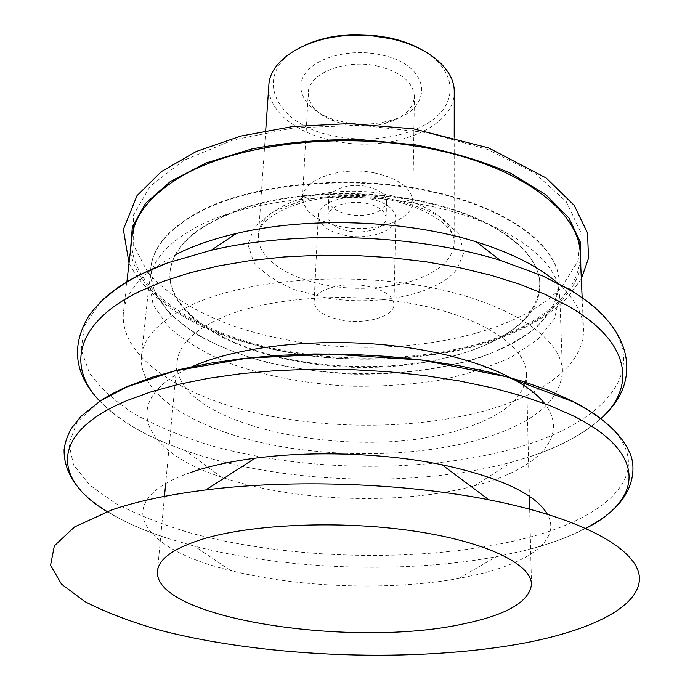 <?xml version="1.0" encoding="UTF-8"?>
<svg xmlns="http://www.w3.org/2000/svg" width="690" height="690" viewBox="0 0 690 690"><rect width="100%" height="100%" fill="white"/><g stroke="black" fill="none" stroke-linecap="round" stroke-linejoin="round"><path stroke-width="0.52" stroke-dasharray="3.45 2.59" d="M152.671 268.712C159.2 252.885 174.389 238.706 198.237 226.173C248.193 200.247 336.591 189.992 413.871 202.981C491.237 215.944 546.532 249.306 557.339 282.848M557.373 282.935L559.763 295.906L554.415 318.815L537.708 339.506L511.48 357.049C490.012 367.002 465.672 374.774 438.469 380.38C410.24 384.666 381.13 386.616 351.15 386.236C305.454 383.933 263.718 375.86 225.958 362.009C202.696 351.9 183.48 340.101 168.308 326.612L153.085 304.808L149.351 281.58L152.637 268.798M342.585 320.272C324.498 316.779 315.011 310.56 314.131 301.599C313.752 290.093 341.567 281.46 366.045 286.039C383.864 289.679 393.171 295.794 393.99 304.394C394.37 316.313 366.58 324.593 342.585 320.272M131.945 237.429C127.598 284.496 185.369 326.448 261.182 345.535C337.496 364.553 429.465 362.034 496.817 337.867C547.153 319.66 581.722 288.558 580.204 253.075M454.236 91.779C455.193 128.305 390.238 153.068 335.237 141.165C296.562 133.92 266.806 110.4 268.859 85.301M421.642 49.628C453.416 67.491 458.505 96.583 437.313 115.963C416.268 135.464 373.575 143.718 336.358 136.379C274.042 126.322 248.115 71.053 304.316 45.531M344 122.173L331.545 118.758C306.282 109.908 293.681 90.019 305.101 73.649C316.218 57.21 350.606 48.257 380.311 54.726C432.509 64.86 434.933 110.167 389.367 120.784C374.748 124.692 359.628 125.149 344 122.173M377.585 66.085C401.097 72.053 413.362 82.257 414.388 96.686C413.258 108.96 403.685 117.826 385.676 123.268C372.885 126.675 359.645 127.081 345.957 124.476L335.055 121.5C317.469 114.807 308.542 105.303 308.266 92.978C308.025 73.597 345.069 58.581 377.585 66.085M374.472 172.94C398.932 178.563 411.706 188.068 412.793 201.428C413.293 220.3 374.843 233.401 341.843 226.838C316.796 221.524 303.704 211.77 302.556 197.582C302.168 179.633 340.619 165.841 374.472 172.94M349.226 214.633C336.168 211.813 329.346 206.733 328.759 199.401C328.535 189.897 348.683 182.746 366.321 186.404C379.215 189.31 385.952 194.321 386.521 201.42C386.78 211.183 366.632 218.143 349.226 214.633M365.778 203.222C378.758 206.112 385.538 211.054 386.115 218.057C386.374 227.683 366.114 234.531 348.605 231.064C335.469 228.269 328.604 223.258 328.009 216.03C327.776 206.646 348.036 199.617 365.778 203.222M345.854 235.523C328.311 231.814 319.134 225.113 318.323 215.427C318.021 202.972 345.043 193.545 368.762 198.401C386.029 202.265 395.042 208.837 395.81 218.135C396.163 231.029 369.15 240.12 345.854 235.523M152.18 269.091C134.636 282.797 125.045 297.269 123.398 312.492C119.482 356.29 179.081 395.318 256.723 413.224C334.883 431.06 428.809 429.059 497.783 406.945C549.326 390.264 584.896 361.577 583.499 328.552C582.912 313.174 574.261 297.994 557.546 283.021M176.364 254.256L152.456 268.876M100.059 302.548L84.43 325.913L81.204 349.683L89.338 372.764C99.826 387.538 114.695 401.175 133.946 413.672C155.19 425.376 179.219 435.537 206.034 444.162C302.375 472.426 427.8 473.909 519.475 446.956C601.404 423.186 650.989 372.376 607.467 320.272M99.843 401.209C115.851 417.778 138.466 432.009 167.679 443.92L185.541 450.691C280.563 483.845 414.759 488.529 511.859 462.084L530.153 456.582C560.125 446.741 583.68 434.114 600.809 418.701M191.087 367.115C115.73 400.657 144.063 452.226 221.318 477.04C293.561 501.889 400.536 505.623 474.341 485.881L479.662 484.406C537.7 468.234 570.173 436.149 544.652 403.581M99.507 401.433L77.185 422.09L68.862 443.644L73.537 464.957L89.7 485.105L115.592 503.415C136.974 514.559 161.581 524.314 189.414 532.68C289.74 560.177 423.531 563.118 520.916 539.382C611.478 517.854 663.53 467.923 601.119 418.942M107.071 511.583C123.751 521.744 143.874 530.644 167.437 538.286L194.399 546.144C285.488 569.811 403.848 573.942 496.369 556.692L523.814 550.732C547.851 544.755 568.543 537.277 585.896 528.298M190.475 472.538C106.053 501.975 142.709 549.861 230.529 570.492C298.192 587.707 389.928 590.916 458.626 578.462L476.937 574.667C529.661 562.454 561.695 539.304 547.343 514.145M220.222 318.314C193.062 330.933 178.684 345.466 177.106 361.914C171.042 426.593 360.956 464.387 464.439 428.318C504.226 415.423 524.9 397.362 526.47 374.109C526.28 346.906 483.664 317.443 415.984 304.35C348.441 291.206 266.254 297.554 220.222 318.314M485.415 437.762C534.819 422.315 560.504 400.088 562.471 371.082C561.945 338.505 510.522 302.72 427.895 286.971C345.431 271.144 245.468 279.579 191.052 305.178C159.925 320.212 143.373 337.281 141.407 356.376C138.311 393.843 192.639 427.645 264.132 443.239C336.039 458.79 422.582 457.013 485.415 437.762M484.604 355.54C532.637 338.281 557.52 313.743 559.262 281.925C558.59 246.227 508.659 207.457 428.818 190.682C349.14 173.82 252.557 183.385 199.574 211.511C169.248 228.028 152.999 246.744 150.825 267.668C147.289 308.697 199.686 345.699 269.195 362.586C339.109 379.414 423.505 377.051 484.604 355.54M473.297 349.821C516.051 334.167 538.209 312.216 539.778 283.978C540.106 250.53 490.978 213.866 415.061 199.91C359.197 189.388 294.518 192.225 247.262 206.776C199.16 223.112 173.449 244.536 170.12 271.066C167.127 307.844 214.288 341.36 277.596 356.652C341.214 371.901 418.192 369.555 473.297 349.821M199.522 212.028C169.197 228.545 152.947 247.253 150.774 268.16L154.448 291.68L169.567 313.769L194.364 333.339C214.987 344.905 238.611 354.479 265.236 362.052C292.983 368.374 321.764 372.384 351.572 374.101C397.138 374.972 439.159 369.737 477.635 358.369C501.44 349.778 521.347 339.187 537.346 326.612L553.966 305.636L559.28 282.426C558.607 246.735 508.668 207.983 428.809 191.216C349.114 174.354 252.514 183.92 199.522 212.028M415.052 200.445C490.987 214.392 540.115 251.039 539.787 284.47C541.529 345.078 412.284 380.975 305.722 362.681C229.253 351.296 165.764 313.838 170.068 271.558C173.397 245.045 199.117 223.629 247.218 207.302C294.483 192.751 359.171 189.923 415.052 200.445M580.799 266.676C578.039 278.7 571.648 289.886 561.625 300.219C513.86 349.571 396.991 369.754 297.105 353.539C211.977 340.575 137.81 300.538 130.41 250.944M147.927 272.49L133.213 244.614L133.412 215.159L150.179 186.222L183.868 160.304L233.013 140.044L293.983 127.848L361.206 125.295L427.99 132.799L487.683 149.454L534.897 173.25L566.231 201.549L580.454 231.599L578.16 260.949L561.168 287.635C513.645 337.617 397.216 358.145 297.735 341.774C231.711 331.036 182.609 308.93 150.429 275.465M325.973 297.787L295.096 289.852C276.794 282.262 262.95 272.955 253.575 261.907L247.943 244.407L254.489 226.924L273.206 211.554L302.41 200.385C326.154 195.589 351.115 194.278 377.301 196.452C402.546 200.712 423.884 207.759 441.324 217.566L458.807 234.229L463.991 252.126L457.039 269.169C437.529 294.596 377.24 306.834 325.973 297.787M448.017 259.121C430.62 282.521 375.645 293.957 328.906 285.591C288.17 278.95 256.559 257.931 258.431 235.566C257.706 205.767 326.042 182.134 386.736 194.589C429.784 204.369 452.252 220.308 454.158 242.406C454.106 248.271 452.062 253.842 448.017 259.121M581.325 278.881L567.111 298.149C540.606 323.524 501.966 341.447 451.191 351.917C408.385 359.43 364.337 361.12 319.03 356.997C277.251 351.831 244.614 343.629 213.555 331.562C173.69 314.674 142.916 291.197 129.021 263.08M265.719 130.565L258.431 235.566C257.698 216.824 302.289 194.062 357.782 196.314C413.31 197.935 456.193 223.758 454.158 242.406L454.21 137.146M385.676 123.268L389.367 120.784M335.055 121.5L331.545 118.758M412.793 201.428L414.388 96.686M302.556 197.582L308.266 92.978M386.115 218.057L386.521 201.42M328.009 216.03L328.759 199.401M393.99 304.394L395.81 218.135M314.131 301.599L318.323 215.427M126.891 281.831L123.398 312.492M582.153 297.726L583.499 328.552M530.153 456.582C561.358 446.309 586.026 432.596 604.173 415.44M167.679 443.92C137.267 431.5 113.617 416.096 96.712 397.716M474.341 485.881L511.859 462.084M221.318 477.04L185.541 450.691M523.814 550.732C562.988 541.081 592.883 527.22 613.505 509.16M167.437 538.286C129.03 525.927 100.179 510.022 80.868 490.555M458.626 578.462L496.369 556.692M230.529 570.492L194.399 546.144M177.106 361.914L165.678 483.604M164.479 496.352L157.449 571.216M526.47 374.109L529.377 496.308M529.687 509.108L531.473 584.283M149.351 281.58L141.407 356.376M559.763 295.906L562.471 371.082M150.825 267.668L150.774 268.16M559.262 281.925L559.28 282.426M539.787 284.47L539.778 283.978M170.068 271.558L170.12 271.066"/><path stroke-width="1.03" d="M582.153 297.726L580.204 253.075C579.16 212.727 524.245 168.688 436.037 149.859C348.01 130.919 241.621 142.476 184.118 174.82C151.878 193.398 134.481 214.271 131.945 237.429L126.891 281.831M265.719 130.565L268.859 85.301C269.592 59.668 307.214 36.061 353.763 35.285L373.023 35.958L390.566 38.675C428.775 46.687 454.831 69.647 454.236 91.779L454.21 137.146M304.316 45.531C318.72 38.821 335.349 35.164 354.212 34.552L372.635 35.199L389.419 37.795C401.546 40.46 412.284 44.401 421.642 49.628M557.546 283.021C538.899 266.72 511.825 253.006 476.333 241.88C406.082 219.817 307.964 216.393 236.342 233.496C213.15 238.921 193.157 245.847 176.364 254.256M607.467 320.272C598.29 309.318 585.267 298.882 568.388 288.963L542.685 275.922L500.241 260.337C416.337 234.229 296.726 230.055 211.209 250.246L167.782 262.83L140.234 274.542C123.182 283.133 109.788 292.465 100.059 302.548M600.809 418.701C636.37 386.754 631.126 341.878 567.577 305.704L545.212 294.406L519.415 284.142L490.564 275.137L459.091 267.608L425.566 261.726L390.6 257.646L354.876 255.472L319.099 255.24L283.978 256.965L250.194 260.579L218.385 265.978L189.103 273.016L162.805 281.529L139.872 291.284C74.831 322.92 66.783 367.028 99.843 401.209M544.652 403.581C524.805 377.792 466.604 354.125 393.464 345.785C320.367 337.453 241.052 345.888 194.822 365.493L191.087 367.115M601.119 418.942C593.107 412.698 583.369 406.677 571.915 400.873L548.792 390.54L522.097 381.122L492.203 372.816L459.566 365.838L424.773 360.344L388.479 356.48L351.391 354.341L314.261 353.97L277.829 355.376L242.82 358.507L209.889 363.268L179.616 369.53L152.49 377.128L128.875 385.874C117.481 390.738 107.692 395.922 99.507 401.433M585.896 528.298C641.993 500.034 649.342 453.485 572.45 415.492L549.231 405.323L522.408 396.051L492.367 387.866L459.566 380.975L424.6 375.55L388.125 371.729L350.848 369.59L313.536 369.202L276.932 370.556L241.75 373.609L208.673 378.267L178.262 384.399L151.024 391.842L127.322 400.416C48.99 432.949 53.337 479.61 107.071 511.583M547.343 514.145C535.354 493.902 500.259 477.428 442.031 464.732C385.244 453.097 312.475 450.553 255.015 458.203C229.779 461.541 208.268 466.319 190.475 472.538M525.228 642.899C590.597 630.263 638.112 607.562 639.432 579.471C640.467 551.56 587.095 519.07 488.874 499.802C404.107 482.991 291.577 479.058 205.844 489.926C168.17 494.652 136.758 501.345 111.608 509.979L74.486 526.97L54.355 545.833L50.568 565.257L61.505 584.145L85.017 601.663C106.044 612.479 131.264 622.061 160.658 630.41C267.427 658.019 417.088 663.159 525.228 642.899M465.008 623.553C507.409 614.574 529.566 601.482 531.473 584.283C531.524 564.11 485.933 541.529 412.896 530.903C340.015 520.226 251.332 524.107 202.437 539.166C173.604 548.326 158.614 559.012 157.449 571.216C153.456 619.137 355.134 648.695 465.008 623.553M130.41 250.944L132.333 226.915L145.59 203.3L170.439 181.47L206.301 162.9L251.643 149.014C285.824 142.425 321.859 139.268 359.766 139.544L415.38 144.874C451.139 151.645 483.086 161.201 511.23 173.552L545.712 194.571L568.974 218.083L580.549 242.57L580.799 266.676M150.429 275.465L147.927 272.49M129.021 263.08L123.346 229.468L137.008 195.675L161.253 171.698L196.253 151.507L240.819 136.077L292.663 126.529L348.674 123.622L413.362 128.814L488.589 147.901L546.178 178.011L574.184 205.335L587.544 233.048L588.527 258.241L581.325 278.881M354.212 34.552L353.763 35.285M372.635 35.199L373.023 35.958M236.342 233.496L211.209 250.246M476.333 241.88L500.241 260.337M604.173 415.44C641.726 380.371 634.231 327.043 568.896 289.421L542.685 275.922M96.712 397.716C74.115 372.186 71.45 344.983 88.708 316.098C104.285 294.268 130.634 276.518 167.782 262.83M613.505 509.16C634.162 490.788 636.887 465.017 628.607 450.492C620.414 433.044 602.068 416.863 573.588 401.951L506.839 376.818L421.581 360.042L329.656 354.005L247.218 358.145L174.734 370.953L127.426 386.719L100.654 400.683L81.049 416.268L71.389 428.412C67.517 435.39 65.076 442.445 64.084 449.57C63.808 464.094 69.405 477.765 80.868 490.555M255.015 458.203L205.844 489.926M442.031 464.732L488.874 499.802M165.678 483.604L164.479 496.352M529.377 496.308L529.687 509.108"/></g></svg>
